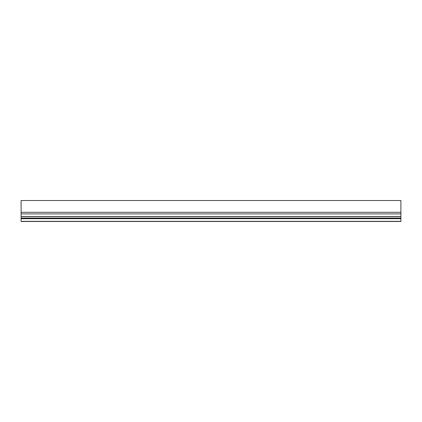 <?xml version="1.0" encoding="UTF-8"?>
<svg xmlns="http://www.w3.org/2000/svg" width="422" height="422" viewBox="0 0 422 422"><rect width="100%" height="100%" fill="white"/><g stroke="black" fill="none" stroke-linecap="round" stroke-linejoin="round"><path stroke-width="0.63" d="M400.9 218.691L400.9 200.524L21.1 200.524L21.1 221.476L400.9 221.476L400.9 218.691L21.1 218.691M400.9 216.565L21.1 216.565M400.9 218.042L21.1 218.042M400.9 218.195L21.1 218.195M400.9 216.486L21.1 216.486M400.9 221.323L21.1 221.323M400.9 212.298L21.1 212.298M400.9 213.896L21.1 213.896M400.9 200.524L21.1 200.524"/></g></svg>
